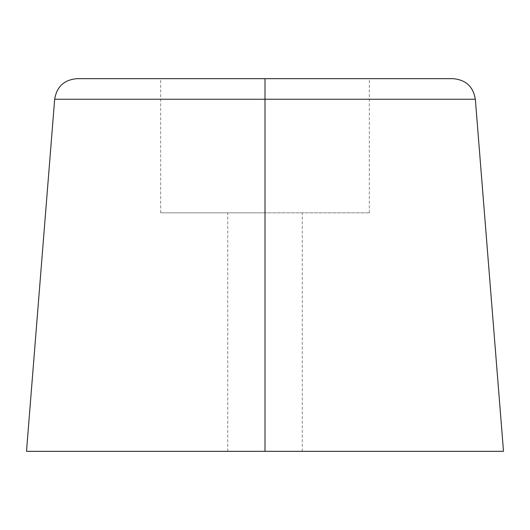 <?xml version="1.0" encoding="UTF-8"?>
<svg xmlns="http://www.w3.org/2000/svg" width="530" height="530" viewBox="0 0 530 530"><rect width="100%" height="100%" fill="white"/><g stroke="black" fill="none" stroke-linecap="round" stroke-linejoin="round"><path stroke-width="0.4" stroke-dasharray="2.65 1.99" d="M76.956 78.672L453.044 78.672L265 78.672L265 99.249L475.33 99.249L265 99.249L265 78.672L265 212.828L369.344 212.828L265 212.828L265 78.672L160.656 78.672L265 78.672L265 212.828L160.656 212.828L265 212.828L265 451.328L302.266 451.328L265 451.328L265 212.828L227.734 212.828L265 212.828L265 451.328L227.734 451.328L503.5 451.328L265 451.328L265 99.249L475.33 99.249M54.669 99.249L265 99.249L54.669 99.249L265 99.249L265 451.328L265 78.672L453.044 78.672M265 78.672L160.656 78.672L265 78.672M265 212.828L160.656 212.828L265 212.828M265 451.328L26.5 451.328L265 451.328M227.734 451.328L227.734 212.828M160.656 212.828L160.656 78.672M369.344 212.828L369.344 78.672M302.266 451.328L302.266 212.828"/><path stroke-width="0.79" d="M26.5 451.328L54.669 99.249L265 99.249L54.669 99.249L265 99.249L265 78.672L453.044 78.672L265 78.672L265 99.249L475.33 99.249L265 99.249L265 451.328L26.5 451.328L503.5 451.328L475.33 99.249L265 99.249L265 451.328L503.5 451.328M475.33 99.249C473.224 86.628 465.791 79.772 453.044 78.672L76.956 78.672C64.21 79.772 56.776 86.628 54.669 99.249"/></g></svg>

